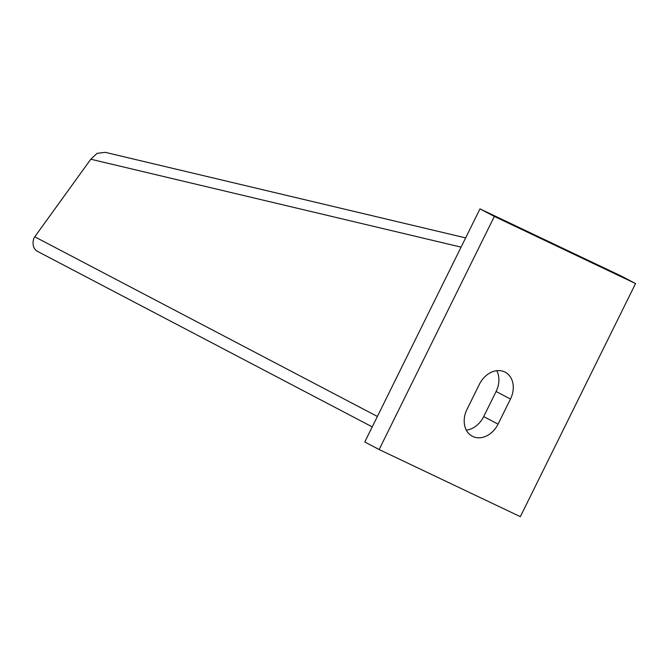 <?xml version="1.0" encoding="UTF-8"?>
<svg xmlns="http://www.w3.org/2000/svg" width="669" height="669" viewBox="0 0 669 669"><rect width="100%" height="100%" fill="white"/><g stroke="black" fill="none" stroke-linecap="round" stroke-linejoin="round"><path stroke-width="1" d="M520.34 516.66L379.139 449.535L494.349 216.43L635.55 283.556L520.34 516.66M498.062 424.138L510.472 399.033A22.002 17.193 -62.3 0 0 505.154 372.156A22.002 17.193 -62.3 0 0 479.405 384.265L466.995 409.369A22.002 17.193 -62.3 0 0 472.314 436.238A22.002 17.193 -62.3 0 0 498.062 424.138L483.687 416.595L496.097 391.49A22.002 17.193 117.7 0 0 496.758 370.693M494.349 216.43L479.974 208.887L364.764 441.992L379.139 449.535M479.974 208.887L621.175 276.013L635.55 283.556M466.335 430.159A22.002 17.193 117.7 0 0 483.687 416.595M37.74 251.494A12 9.374 -62.3 0 1 37.489 251.368A12 9.374 -62.3 0 1 33.918 238.273A12.427 9.399 134 0 1 34.763 236.801L90.783 159.222L97.13 153.335L105.259 152.34L465.641 237.896M496.097 391.49L510.472 399.033M377.391 416.453L34.763 236.801M461.075 247.129L90.783 159.222M372.232 426.889L37.489 251.368"/></g></svg>
